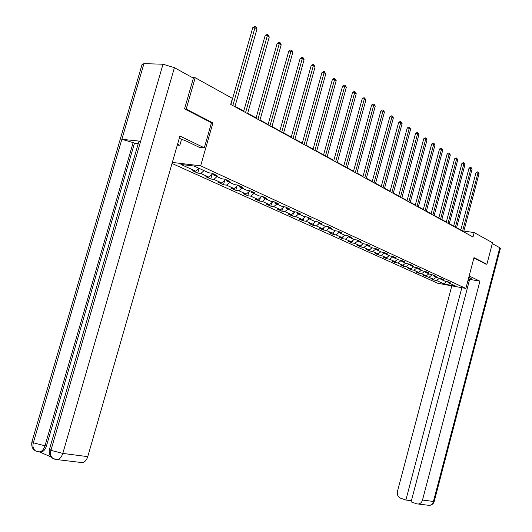 <?xml version="1.0" encoding="UTF-8"?>
<svg xmlns="http://www.w3.org/2000/svg" width="532" height="532" viewBox="0 0 532 532"><rect width="100%" height="100%" fill="white"/><g stroke="black" fill="none" stroke-linecap="round" stroke-linejoin="round"><path stroke-width="0.8" d="M172.036 163.464L437.69 283.237L465.872 288.45L200.657 165.831L172.328 162.433M447.725 281.78L448.163 282.632L450.996 283.15L448.21 281.867L445.37 281.348L440.855 279.273L443.701 279.792L440.848 278.482L437.996 277.963L433.381 275.849L436.24 276.361L433.327 275.024L430.461 274.505L425.733 272.344L428.612 272.856L425.633 271.486L422.754 270.974L417.919 268.753L420.812 269.265L417.766 267.869L414.867 267.357L409.926 265.089L412.839 265.601L409.72 264.165L406.807 263.659L401.753 261.338L404.679 261.844L401.487 260.381L398.554 259.869L393.387 257.501L396.327 258.007L393.062 256.504L390.116 255.998L384.822 253.571L387.775 254.07L384.43 252.534L381.471 252.035L376.051 249.548L379.017 250.047L375.599 248.471L372.619 247.972L367.067 245.425L370.053 245.917L366.548 244.308L363.556 243.816L357.863 241.202L360.869 241.694L357.271 240.038L354.265 239.553L348.433 236.873L351.453 237.365L347.768 235.669L344.749 235.184L338.771 232.444L341.797 232.923L338.02 231.187L334.987 230.708L328.856 227.895L331.902 228.374L328.025 226.592L324.979 226.113L318.688 223.227L321.747 223.699L317.77 221.871L314.711 221.405L308.254 218.439L311.326 218.911L307.25 217.029L304.171 216.564L297.548 213.532L300.633 213.99L296.444 212.062L293.351 211.603L286.555 208.484L289.654 208.936L285.352 206.961L282.246 206.509L275.257 203.304L278.369 203.749L273.953 201.714L270.835 201.269L263.653 197.977L266.778 198.416L262.236 196.328L259.104 195.889L251.722 192.504L254.861 192.936L250.193 190.788L247.048 190.363L239.46 186.878L242.612 187.297L237.804 185.089L234.652 184.671L226.845 181.086L230.004 181.498L225.056 179.224L221.891 178.819L213.857 175.134L217.029 175.533L211.935 173.193L208.763 172.794L194.007 166.024L180.94 164.448L195.729 171.164L192.65 170.779L197.758 173.093L199.108 168.365M448.163 282.632L455.957 286.209L444.366 284.068L436.506 280.497L433.733 279.985L434.006 278.981M197.758 173.093L200.843 173.485L208.903 177.143L205.824 176.744L210.792 178.998L213.864 179.397L221.698 182.955L218.632 182.549L223.46 184.737L226.526 185.143L234.14 188.601L231.081 188.188L235.782 190.316L238.835 190.735L246.243 194.1L243.197 193.675L247.766 195.743L250.811 196.175L258.02 199.447L254.981 199.015L259.43 201.03L262.462 201.462L269.478 204.654L266.459 204.208L270.788 206.177L273.807 206.615L280.643 209.721L277.631 209.269L281.847 211.184L284.859 211.636L291.509 214.655L288.51 214.203L292.62 216.065L295.619 216.517L302.103 219.463L299.117 219.004L303.127 220.82L306.106 221.285L312.43 224.152L309.458 223.686L313.361 225.462L316.334 225.927L322.498 228.727L319.533 228.255L323.343 229.984L326.302 230.456L332.314 233.182L329.368 232.71L333.085 234.393L336.031 234.871L341.896 237.531L338.957 237.053L342.588 238.702L345.521 239.181L351.246 241.781L348.32 241.295L351.865 242.898L354.778 243.383L360.37 245.924L357.464 245.438L360.922 247.001L363.822 247.493L369.281 249.967L366.388 249.481L369.767 251.011L372.653 251.503L377.986 253.924L375.107 253.432L378.412 254.928L381.284 255.42L386.491 257.787L383.632 257.288L386.857 258.752L389.71 259.25L394.804 261.558L391.958 261.059L395.11 262.489L397.956 262.988L402.93 265.249L400.097 264.75L403.176 266.146L406.009 266.645L410.877 268.86L408.057 268.354L411.07 269.717L413.883 270.223L418.644 272.384L415.844 271.879L418.79 273.215L421.59 273.721L426.252 275.835L423.459 275.33L433.686 279.214L430.913 278.708L433.733 279.985M211.47 122.779L212.906 122.899L186.173 109.107L195.197 77.739L232.411 98.393L230.702 104.412L473.008 236.986L474.172 232.564L463.864 231.081M440.396 278.402L440.855 279.273M433.686 279.214L436.36 277.219M429.131 277.145L432.223 274.825M432.915 274.951L433.381 275.849M426.252 275.835L428.938 273.814M421.59 273.721L424.762 271.327M425.268 271.42L425.733 272.344M418.644 272.384L421.357 270.336M413.883 270.223L417.135 267.756M417.44 267.809L417.919 268.753M410.877 268.86L413.61 266.778M406.009 266.645L409.341 264.098M409.441 264.118L409.926 265.089M402.93 265.249L405.683 263.141M397.956 262.988L401.294 260.421M401.254 260.341L401.753 261.338M394.804 261.558L397.577 259.423M389.71 259.25L392.995 256.703M392.875 256.471L393.387 257.501M386.491 257.787L389.284 255.619M381.284 255.42L384.496 252.913M384.297 252.514L384.822 253.571M377.986 253.924L380.799 251.722M372.653 251.503L375.798 249.029M375.519 248.457L376.051 249.548M369.281 249.967L372.114 247.739M363.822 247.493L366.894 245.066M366.528 244.301L367.067 245.425M360.37 245.924L363.223 243.663M354.778 243.383L357.77 241.003M357.318 240.065L357.863 241.202M351.246 241.781L354.119 239.48M345.521 239.181L348.42 236.846M347.888 235.723L348.433 236.873M341.896 237.531L344.803 235.191M336.031 234.871L338.937 232.517M338.226 231.28L338.771 232.444M332.314 233.182L335.306 230.755M326.302 230.456L329.228 228.062M328.31 226.718L328.856 227.895M322.498 228.727L325.577 226.206M316.334 225.927L319.28 223.5M318.143 222.043L318.688 223.227M312.43 224.152L315.602 221.538M306.106 221.285L309.079 218.818M307.715 217.242L308.254 218.439M302.103 219.463L305.368 216.75M295.619 216.517L298.612 214.017M297.002 212.321L297.548 213.532M291.509 214.655L294.881 211.829M284.859 211.636L287.872 209.089M286.01 207.261L286.555 208.484M280.643 209.721L284.115 206.782M273.807 206.615L276.846 204.029M274.718 202.067L275.257 203.304M269.478 204.654L273.062 201.588M262.462 201.462L265.521 198.835M263.114 196.734L263.653 197.977M258.02 199.447L261.717 196.255M250.811 196.175L253.89 193.502M251.19 191.247L251.722 192.504M246.243 194.1L250.067 190.769M238.835 190.735L241.94 188.015M238.928 185.608L239.46 186.878M234.14 188.601L238.017 185.189M226.526 185.143L229.651 182.376M226.313 179.803L226.845 181.086M221.698 182.955L225.608 179.477M213.864 179.397L217.016 176.577M213.332 173.831L213.857 175.134M208.903 177.143L212.833 173.605M200.843 173.485L204.009 170.612M195.729 171.164L198.908 168.272M186.173 109.107L184.83 109.007M195.197 77.739L192.431 77.619M485.729 264.072L486.886 264.264L492.526 242.752L474.172 232.564M486.886 264.264L473.992 257.614L465.872 288.45M212.906 122.899L200.657 165.831M460.825 229.97L456.596 227.656M453.656 226.047L449.294 223.659M446.321 222.03L441.833 219.57M438.827 217.921L434.205 215.393M431.159 213.724L426.405 211.118M423.319 209.435L418.418 206.749M415.299 205.039L410.252 202.273M407.093 200.544L401.893 197.698M398.694 195.942L393.328 193.01M390.089 191.234L384.563 188.208M381.278 186.406L375.579 183.287M372.254 181.465L366.375 178.247M363.004 176.398L356.939 173.08M353.521 171.204L347.263 167.78M343.798 165.884L337.335 162.34M333.83 160.418L327.153 156.767M323.596 154.819L316.7 151.041M313.095 149.066L305.967 145.163M302.309 143.161L294.947 139.125M291.23 137.09L283.616 132.92M279.852 130.859L271.978 126.55M268.155 124.455L260.008 119.993M256.125 117.865L247.693 113.243M243.749 111.088L235.018 106.307M444.366 284.068L445.849 281.435M436.506 280.497L439.525 278.243M210.792 178.998L212.148 174.223M223.46 184.737L224.73 180.255M235.782 190.316L236.966 186.114M247.766 195.743L248.876 191.806M259.43 201.03L260.467 197.332M270.788 206.177L271.759 202.705M281.847 211.184L282.751 207.932M292.62 216.065L293.471 213.013M303.127 220.82L303.918 217.96M313.361 225.462L314.099 222.775M323.343 229.984L324.035 227.463M333.085 234.393L333.73 232.032M342.588 238.702L343.193 236.487M351.865 242.898L352.43 240.83M360.922 247.001L361.447 245.066M369.767 251.011L370.259 249.202M378.412 254.928L378.864 253.239M386.857 258.752L387.283 257.175M395.11 262.489L395.502 261.019M403.176 266.146L403.549 264.776M411.07 269.717L411.409 268.447M418.79 273.215L419.103 272.038M426.345 276.64L426.637 275.549M232.836 105.582L254.961 27.731L256.963 29.034L234.905 106.713M230.895 104.518L252.733 27.737L254.961 27.731L255.327 26.6L256.131 27.125L256.963 29.034M252.733 27.737L254.436 26.6L255.327 26.6M37.047 451.495L35.704 450.963C33.217 449.267 32.425 446.541 33.33 442.79L32.02 441.52L142.011 64.658L143.946 63.641L121.868 139.311L140.648 141.259L50.919 450.345L49.556 449.008L138.752 141.864L140.648 141.259L163.011 64.226L174.423 67.657L193.389 78.157L184.551 108.867L211.483 122.746L204.321 147.83L199.247 147.304L186.566 141.193L179.264 138.307M204.321 147.83L179.922 136.026L87.74 456.642C86.636 460.074 84.874 462.075 82.467 462.654L55.694 459.429M181.605 139.125L179.836 145.296L177.329 145.037M179.836 145.296L177.562 144.219M163.011 64.226L143.946 63.641M138.247 143.613L134.47 143.208L46.444 445.996C45.306 449.48 43.558 451.502 41.19 452.074L39.494 451.914L51.085 456.968M134.47 143.208L133.146 142.609L44.974 445.796L46.444 445.996M35.737 450.983L39.714 451.881C42.028 451.375 43.784 449.347 44.974 445.796L33.33 442.79L121.868 139.311L133.146 142.609M174.423 67.657L62.796 453.41L50.919 450.345C50.001 454.155 50.786 456.922 53.286 458.637L54.636 459.176M468.393 278.881C470.434 279.12 471.385 279.021 471.232 278.595L468.838 277.185M469.284 280.783L468.047 280.198M499.807 247.739L500.426 248.258L434.212 501.463L433.447 501.457C432.742 503.738 431.372 505.048 429.344 505.38L416.623 503.824L411.096 501.876L469.656 279.36L479.931 281.189L422.508 500.04L433.447 501.457L499.807 247.739L492.306 243.59M469.158 275.975L479.931 281.189M451.801 285.844L397.477 491.335C396.899 494.607 397.883 496.875 400.436 498.125L405.876 500.033L461.843 287.706M411.396 500.738L405.876 500.033M418.365 504.023C420.413 503.684 421.796 502.361 422.508 500.04M485.869 264.098L473.899 257.973M245.571 112.545L267.31 35.77L269.252 37.034L247.58 113.642M243.636 111.487L265.089 35.757L267.31 35.77L267.649 34.647L268.427 35.152L269.252 37.034M265.089 35.757L266.765 34.64L267.649 34.647M257.947 119.314L279.307 43.584L281.195 44.814L259.895 120.385M256.012 118.257L277.092 43.558L279.307 43.584L279.626 42.467L280.384 42.959L281.195 44.814M277.092 43.558L278.741 42.454L279.626 42.467M269.97 125.898L290.971 51.178L292.806 52.375L271.865 126.935M268.042 124.84L288.77 51.145L290.971 51.178L291.27 50.068L292.008 50.547L292.806 52.375M288.77 51.145L290.392 50.055L291.27 50.068M281.667 132.295L302.316 58.567L304.105 59.73L283.509 133.306M279.746 131.244L300.121 58.52L302.316 58.567L302.595 57.463L303.313 57.928L304.105 59.73M300.121 58.52L301.717 57.443L302.595 57.463M293.046 138.52L313.348 65.755L315.09 66.892L294.841 139.504M291.13 137.469L311.167 65.695L313.348 65.755L313.614 64.651L315.09 66.892M311.167 65.695L312.743 64.631L313.614 64.651M304.118 144.578L324.094 72.751L325.79 73.855L305.867 145.535M302.203 143.534L321.92 72.678L324.094 72.751L324.34 71.654L325.79 73.855M321.92 72.678L323.469 71.627L324.34 71.654M314.897 150.476L334.555 79.567L336.204 80.638L316.6 151.407M312.989 149.432L332.394 79.481L334.555 79.567L334.788 78.477L336.204 80.638M332.394 79.481L333.923 78.443L334.788 78.477M325.398 156.222L344.743 86.197L346.352 87.248L327.054 157.126M323.496 155.184L342.588 86.104L344.743 86.197L344.955 85.113L346.352 87.248M342.588 86.104L344.098 85.08L344.955 85.113M335.625 161.814L354.671 92.668L356.234 93.685L337.235 162.699M333.73 160.784L352.53 92.561L354.671 92.668L354.871 91.584L356.234 93.685M352.53 92.561L354.013 91.544L354.871 91.584M345.587 167.267L364.347 98.965L365.87 99.963L347.163 168.132M343.705 166.237L362.212 98.852L364.347 98.965L364.533 97.895L365.87 99.963M362.212 98.852L363.682 97.848L364.533 97.895M355.31 172.587L373.777 105.11L375.266 106.081L356.839 173.425M353.428 171.557L371.662 104.99L373.777 105.11L373.949 104.046L375.266 106.081M371.662 104.99L373.105 103.999L373.949 104.046M364.786 177.768L382.98 111.102L384.43 112.046L366.282 178.592M362.91 176.744L380.872 110.975L382.98 111.102L383.14 110.044L384.43 112.046M380.872 110.975L382.295 109.991L383.14 110.044M374.023 182.828L391.951 116.947L393.374 117.871L375.486 183.626M372.161 181.811L389.856 116.814L391.951 116.947L392.104 115.896L393.374 117.871M389.856 116.814L391.266 115.843L392.104 115.896M383.047 187.763L400.716 122.653L402.099 123.557L384.47 188.541M381.191 186.745L398.628 122.506L400.716 122.653L400.849 121.609L402.099 123.557M398.628 122.506L400.017 121.549L400.849 121.609M391.851 192.577L409.268 128.225L410.618 129.103L393.241 193.342M390.003 191.567L407.193 128.072L409.268 128.225L409.387 127.181L410.618 129.103M407.193 128.072L408.563 127.121L409.387 127.181M400.443 197.286L417.613 133.658L418.937 134.523L401.8 198.024M398.601 196.275L415.552 133.505L417.613 133.658L417.726 132.628L418.937 134.523M415.552 133.505L416.902 132.561L417.726 132.628M408.835 201.874L425.773 138.972L427.056 139.81L410.165 202.599M407.007 200.87L423.718 138.805L425.773 138.972L425.873 137.941L427.056 139.81M423.718 138.805L425.055 137.874L425.873 137.941M417.035 206.363L433.74 144.159L434.996 144.983L418.332 207.074M415.213 205.365L431.698 143.992L433.74 144.159L433.833 143.135L434.996 144.983M431.698 143.992L433.015 143.068L433.833 143.135M425.048 210.745L441.527 149.233L442.757 150.037L426.318 211.437M423.233 209.754L439.499 149.06L441.527 149.233L441.607 148.215L442.757 150.037M439.499 149.06L440.802 148.149L441.607 148.215M432.882 215.034L449.134 154.187L450.338 154.972L434.119 215.706M431.073 214.044L447.119 154.007L449.134 154.187L449.214 153.176L450.338 154.972M447.119 154.007L448.409 153.11L449.214 153.176M440.543 219.224L456.576 159.035L457.753 159.806L441.753 219.882M438.74 218.24L454.574 158.849L456.576 159.035L456.649 158.031L457.753 159.806M454.574 158.849L455.844 157.957L456.649 158.031M448.03 223.32L463.857 163.776L465.008 164.528L449.214 223.965M446.242 222.336L461.869 163.59L463.857 163.776L463.917 162.779L465.008 164.528M461.869 163.59L463.119 162.706L463.917 162.779M455.352 227.324L470.98 168.418L472.103 169.149L456.509 227.962M453.57 226.353L468.998 168.218L470.98 168.418L471.026 167.42L472.103 169.149M468.998 168.218L470.235 167.347L471.026 167.42M462.521 231.247L477.949 172.953L479.046 173.671L463.651 231.866M460.745 230.276L475.98 172.754L477.949 172.953L477.989 171.969L479.046 173.671M475.98 172.754L477.204 171.889L477.989 171.969M53.32 458.657L57.463 459.575C59.877 458.976 61.652 456.922 62.796 453.41L87.74 456.642M41.19 452.074L38.058 451.734M429.344 505.38C431.937 505.028 433.56 503.724 434.212 501.463L434.232 501.37M53.286 458.637C50.075 457.028 48.778 453.969 49.403 449.474M35.704 450.963C32.532 449.374 31.255 446.375 31.88 441.972"/></g></svg>
